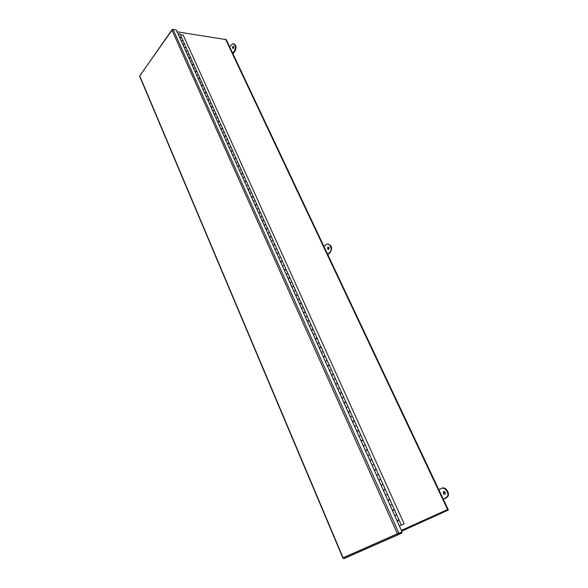 <?xml version="1.0" encoding="UTF-8"?>
<svg xmlns="http://www.w3.org/2000/svg" width="588" height="588" viewBox="0 0 588 588"><rect width="100%" height="100%" fill="white"/><g stroke="black" fill="none" stroke-linecap="round" stroke-linejoin="round"><path stroke-width="0.88" d="M177.12 31.803L226.248 39.624L448.085 509.318L401.376 530.391M401.722 531.155L448.335 510.075L447.997 509.362M233.826 46.65L233.282 48.598C232.267 48.135 232.223 47.349 233.135 46.261L233.826 46.65M233.634 46.386L233.37 48.561M229.643 46.812L232.554 43.784C235.582 44.431 236.17 46.9 234.325 51.178L232.679 53.236M232.921 53.758L234.913 51.259C236.714 47.459 236.28 44.967 233.62 43.784M329.118 247.526L328.846 249.29C327.501 249.363 327.171 248.621 327.847 247.07L329.118 247.526M328.545 246.953L328.729 249.371M323.951 246.49L326.09 244.659C329.545 241.661 333.264 249.76 329.67 252.517L327.619 254.244M327.766 254.56L330.258 252.465C332.624 248.099 331.808 245.306 327.803 244.086M445.314 492.45L445.344 493.905C443.896 494.545 443.22 493.883 443.315 491.913C443.962 491.23 444.631 491.414 445.314 492.45M444.021 491.495L443.874 491.678C443.55 492.942 443.999 493.751 445.197 494.096M438.81 489.672L441.404 488.444C444.815 486.533 449.6 493.229 447.299 496.742L443.315 499.212L446.498 497.764L447.858 496.5C450.158 492.987 445.373 486.298 441.97 488.209L441.639 488.349M172.975 29.466L172.181 29.488L171.99 30.172L173.085 29.459L176.282 29.951L402.104 532.015L397.4 533.757L398.826 534.441L401.92 533.029L401.369 532.353M398.914 533.434L398.466 533.632L398.826 534.441L344.053 558.563L343.194 558.049M398.039 533.625L401.575 532.258M398.194 533.588L399.017 533.419L173.085 29.459M342.892 558.019L139.599 76.19L171.968 29.79M399.406 525.966L401.376 525.084L399.112 520.071L397.15 520.953L399.406 525.966L404.14 523.864L183.191 35.104L180.325 34.67M401.376 525.084L404.14 523.864M400.803 525.334L399.818 525.782L400.803 525.334M396.988 520.652L394.783 515.639L396.724 514.772L394.746 515.654M392.409 510.362L394.35 509.495L392.38 510.391L390.182 505.408L392.115 504.548L390.145 505.423M397.032 520.63L398.973 519.763L394.482 509.803L392.534 510.678L394.769 515.647M387.786 500.182L385.618 495.258L387.543 494.405L385.581 495.272M394.35 509.495L389.895 499.616L387.948 500.491L390.167 505.415M383.244 490.076L381.09 485.188L383.009 484.343L381.053 485.203L378.892 480.359L380.826 479.492L385.206 489.209L384.736 489.466M387.83 500.168L389.756 499.315L385.338 489.517L383.405 490.385L385.603 495.265M378.731 480.051L376.599 475.207L378.51 474.362L376.555 475.222M374.262 470.106L372.145 465.299L374.049 464.461L372.101 465.314M378.775 480.036L380.686 479.191L376.342 469.555L374.424 470.415L376.577 475.214M369.823 460.242L367.721 455.48L369.624 454.642L367.684 455.487M374.299 470.099L376.21 469.253L371.895 459.691L369.984 460.551L372.123 465.306M365.42 450.459L363.34 445.726L365.229 444.903L363.303 445.741L361.216 441.059L363.112 440.206L367.36 449.614L366.919 449.908M369.859 460.235L371.763 459.397L367.485 449.908L365.582 450.768L367.706 455.48M361.054 440.75L358.989 436.061L360.878 435.238L358.952 436.075M356.725 431.122L354.674 426.469L356.556 425.653L354.637 426.476M361.098 440.743L362.987 439.912L358.776 430.578L356.887 431.43L358.974 436.068M352.425 421.567L350.397 416.951L352.263 416.135L350.352 416.958M356.762 431.107L358.643 430.291L354.468 421.03L352.587 421.875L354.66 426.469M348.162 412.085L346.148 407.506L348.015 406.698L346.104 407.521L344.098 402.993L345.964 402.148L350.073 411.269L349.654 411.593M352.469 421.559L354.344 420.743L350.198 411.549L348.324 412.394L350.375 416.958M343.936 402.684L341.937 398.142L343.789 397.334L341.893 398.15M339.739 393.35L337.755 388.844L339.607 388.043L337.71 388.852M343.973 402.67L345.832 401.869L341.76 392.821L339.901 393.659L341.915 398.142M335.572 384.096L333.602 379.62L335.447 378.826L333.565 379.627L331.603 375.217L333.447 374.38L337.461 383.288L337.1 383.619M339.776 393.343L341.635 392.541L337.586 383.567L335.733 384.398L337.733 388.844M331.441 374.909L329.486 370.469L331.331 369.683L329.449 370.477L327.501 366.096L329.339 365.273L333.322 374.108L333.036 374.402M327.34 365.795L325.399 361.385L327.237 360.606L325.362 361.392M323.268 356.747L321.349 352.374L323.179 351.595L321.305 352.381M327.376 365.78L329.214 365.001L325.26 356.225L323.429 357.056L325.385 361.392M319.233 347.773L317.329 343.436L319.144 342.657L317.285 343.443L315.389 339.166L317.204 338.35L320.93 347.221M323.312 356.74L325.142 355.961L321.217 347.251L319.394 348.074L321.327 352.381M315.227 338.864L313.338 334.557L315.146 333.793L313.294 334.565M311.25 330.022L309.376 325.752L311.184 324.988L309.332 325.759M315.264 338.857L317.086 338.085L313.22 329.515L311.412 330.331L313.316 334.565M307.303 321.246L305.444 317.013L307.245 316.248L305.4 317.013M311.287 330.015L313.103 329.251L309.266 320.739L307.465 321.555L309.354 325.752M303.386 312.544L301.541 308.332L303.334 307.583L301.497 308.34M307.348 321.239L309.148 320.482L305.348 312.037L303.548 312.853L305.422 317.013M299.498 303.9L297.668 299.726L299.461 298.976L297.624 299.733L295.808 295.632L297.587 294.823L301.262 303.327M303.43 312.537L305.231 311.78L301.453 303.401L299.667 304.209L301.519 308.34M295.646 295.323L293.824 291.178L295.61 290.435L293.779 291.185M291.817 286.812L290.009 282.696L291.788 281.961L289.965 282.703M295.683 295.316L297.469 294.566L293.75 286.312L291.979 287.12L293.802 291.185M288.017 278.359L286.224 274.28L287.995 273.545L286.18 274.287M291.854 286.804L293.64 286.062L289.943 277.867L288.179 278.668L289.987 282.703M284.239 269.973L282.461 265.923L284.232 265.188L282.424 265.93M288.054 278.352L289.833 277.617L286.165 269.488L284.401 270.282L286.202 274.28M280.498 261.645L278.734 257.632L280.491 256.897L278.69 257.632M284.283 269.966L286.055 269.231L282.416 261.16L280.66 261.954L282.446 265.923M276.779 253.384L275.03 249.393L276.786 248.673L274.986 249.4L273.251 245.49L274.993 244.704L278.558 252.818M280.535 261.645L282.299 260.91L278.69 252.899L276.941 253.693L278.712 257.632M273.089 245.181L271.347 241.22L273.104 240.499L271.311 241.227L269.591 237.346L271.325 236.56L274.868 244.615M269.429 237.037L267.702 233.105L269.444 232.392L267.658 233.113M265.791 228.952L264.078 225.05L265.813 224.337L264.034 225.05L262.344 221.235L264.063 220.456L267.562 228.387M269.466 237.037L271.215 236.317L267.68 228.475L265.952 229.261L267.68 233.105M262.182 220.926L260.484 217.053L262.211 216.347L260.44 217.053L258.757 213.268L260.477 212.489L263.953 220.368M258.595 212.959L256.912 209.115L258.639 208.409L256.868 209.115L255.199 205.359L256.912 204.58L260.366 212.4M255.038 205.05L253.362 201.236L255.082 200.53L253.325 201.236M251.51 197.193L249.841 193.408L251.561 192.71L249.804 193.408M255.082 205.05L256.802 204.345L253.369 196.73L251.671 197.509L253.347 201.236M247.996 189.395L246.35 185.639L248.062 184.941L246.306 185.639M251.546 197.193L253.266 196.495L249.856 188.939L248.165 189.711L249.826 193.408M244.52 181.655L242.881 177.921L244.586 177.231L242.837 177.921L241.22 174.276L242.91 173.511L246.276 181.104M248.04 189.395L249.753 188.704L246.372 181.2L244.681 181.964L246.328 185.639M241.058 173.967L239.434 170.263L241.131 169.572L239.389 170.263M237.626 166.338L236.009 162.656L237.706 161.972L235.972 162.656M241.102 173.967L242.8 173.284L239.47 165.882L237.787 166.647L239.412 170.263M234.215 158.76L232.613 155.1L234.303 154.423L232.576 155.1L230.996 151.542L232.664 150.778L235.964 158.209M237.67 166.338L239.367 165.654L236.053 158.304L234.377 159.069L235.994 162.656M230.834 151.234L229.239 147.603L230.922 146.927L229.202 147.603L227.629 144.067L229.291 143.31L232.576 150.69M227.475 143.759L225.888 140.157L227.571 139.481L225.851 140.15L224.293 136.644L225.946 135.894L229.21 143.215M224.131 136.335L222.565 132.756L224.234 132.094L222.521 132.756M220.816 128.97L219.258 125.413L220.926 124.752L219.221 125.413M224.175 136.335L225.851 135.666L222.631 128.522L220.978 129.279L222.543 132.756M217.531 121.65L215.98 118.122L217.641 117.46L215.936 118.114L214.422 114.689L216.053 113.94L219.258 121.113M220.86 128.97L222.529 128.302L219.331 121.209L217.685 121.959L219.243 125.413M214.26 114.381L212.724 110.875L214.377 110.221L212.68 110.875M211.011 107.163L209.482 103.679L211.136 103.032L209.446 103.679M214.297 114.381L215.958 113.727L212.805 106.729L211.173 107.472L212.702 110.875M207.784 99.989L206.27 96.535L207.917 95.888L206.234 96.535L204.742 93.183L206.366 92.441L209.504 99.468M211.055 107.163L212.709 106.509L209.571 99.563L207.946 100.305L209.468 103.679M204.587 92.875L203.081 89.442L204.72 88.795L203.036 89.435L201.566 86.113L203.176 85.37L206.292 92.353M201.405 85.804L199.913 82.393L201.544 81.754L199.869 82.386L198.406 79.086L200.016 78.351L203.11 85.282M198.244 78.777L196.759 75.396L198.391 74.757L196.723 75.389M195.106 71.802L193.636 68.443L195.26 67.804L193.592 68.436L192.151 65.18L193.746 64.452L196.804 71.288M198.288 78.785L199.92 78.138L196.87 71.376L195.267 72.111L196.745 75.389M191.989 64.871L190.527 61.534L192.151 60.902L190.49 61.527M188.895 57.992L187.44 54.677L189.057 54.045L187.403 54.669M192.033 64.878L193.658 64.246L190.644 57.573L189.02 58.271M185.823 51.156L184.375 47.863L185.992 47.231L184.338 47.856M188.939 57.999L190.556 57.367L187.565 50.737L185.977 51.465L187.425 54.669M182.765 44.365L181.332 41.094L182.941 40.469L181.288 41.087M185.859 51.156L187.476 50.531L184.507 43.946L182.927 44.673L184.36 47.856M182.809 44.372L184.419 43.747L181.464 37.206L179.862 37.911M179.73 37.617L181.376 37L179.913 33.751L178.267 34.361M179.774 37.625L178.311 34.369M189.851 57.396L189.454 57.573M192.982 64.276L192.526 64.482M195.15 71.809L196.774 71.17M196.127 71.199L195.628 71.427M199.295 78.175L198.744 78.424M201.441 85.804L203.081 85.164M202.478 85.194L201.89 85.458M204.624 92.875L206.27 92.228M205.682 92.265L205.065 92.551M207.829 99.997L209.475 99.343M208.909 99.387L208.255 99.688M212.158 106.56L211.467 106.869M215.429 113.778L214.708 114.101M217.567 121.65L219.236 120.988M218.721 121.047L217.972 121.385M222.029 128.368L221.257 128.713M225.366 135.74L224.565 136.1M227.512 143.759L229.195 143.09M228.725 143.156L227.894 143.531M230.871 151.234L232.561 150.557M232.098 150.631L231.26 151.013M234.259 158.76L235.95 158.076M235.479 158.157L234.649 158.547M238.897 165.735L238.037 166.147M242.381 173.379L241.47 173.791M244.557 181.655L246.269 180.964M245.85 181.067L244.924 181.486M249.349 188.814L248.408 189.24M252.869 196.612L251.914 197.046M256.412 204.47L255.442 204.911M258.639 212.959L260.366 212.253M259.984 212.386L258.999 212.827M262.219 220.926L263.961 220.213M263.578 220.353L262.586 220.801M265.835 228.952L267.569 228.24M267.202 228.387L266.202 228.835M270.847 236.472L269.841 236.927M273.133 245.181L274.883 244.454M274.515 244.615L273.501 245.078M276.823 253.384L278.58 252.656M278.22 252.825L277.198 253.288M281.939 261.094L280.917 261.557M285.687 269.422L284.673 269.885M289.465 277.815L288.451 278.271M293.265 286.275L292.265 286.724M297.094 294.794L296.102 295.242M299.542 303.893L301.335 303.143M300.953 303.379L299.976 303.812M304.834 312.03L303.878 312.456M308.671 320.614L307.767 321.019M312.618 329.39L311.714 329.794M316.601 338.225L315.697 338.637M319.277 347.758L321.099 346.986M320.673 347.251L319.754 347.662M324.708 356.225L323.797 356.637M328.78 365.258L327.861 365.677M331.478 374.901L333.322 374.108M331.889 374.916L331.485 375.012M332.889 374.372L331.963 374.784M335.608 384.082L337.461 383.288M336.093 384.074L335.616 384.192M337.02 383.545L336.093 383.964M341.635 392.541L341.143 392.71M340.217 393.122L339.776 393.445M341.187 392.799L340.261 393.218M345.832 401.869L345.428 402.207M344.494 402.626L343.973 402.773M345.391 402.126L344.458 402.545M348.206 412.078L350.073 411.269M348.721 412.019L348.199 412.173M349.625 411.519L348.684 411.938M354.344 420.743L353.917 421.059M352.976 421.486L352.462 421.64M353.888 420.993L352.947 421.412M358.643 430.291L358.217 430.6M357.276 431.026L356.754 431.188M358.188 430.534L357.247 430.96M362.987 439.912L362.553 440.221M361.598 440.64L361.083 440.816M362.524 440.162L361.576 440.581M365.464 450.445L367.36 449.614M365.964 450.335L365.449 450.518M366.89 449.857L365.942 450.283M371.763 459.397L371.315 459.684M370.359 460.11L369.845 460.294M371.3 459.632L370.344 460.066M376.21 469.253L375.754 469.533M374.799 469.959L374.277 470.15M375.739 469.489L374.776 469.922M380.686 479.191L380.23 479.463M379.267 479.889L378.745 480.087M380.215 479.426L379.253 479.859M383.28 490.061L385.206 489.209M383.773 489.9L383.251 490.105M384.728 489.444L383.758 489.877M389.756 499.315L387.793 500.204M397.51 520.431L396.996 520.652M398.973 519.763L397.642 520.725M400.744 525.363L399.899 525.745L400.744 525.363M447.586 509.546L225.549 39.19M234.913 51.259L234.325 51.178M330.258 252.465L329.67 252.517M446.498 497.764L445.939 498.007M343.083 557.769L397.4 533.757L171.99 30.172L139.716 75.881L343.083 557.769M233.561 46.32L233.135 46.261M328.435 247.026L327.847 247.07M443.874 491.678L443.315 491.913M447.858 496.5L447.299 496.742M343.737 558.578L398.392 534.492M179.891 37.926L181.31 41.087M189.057 58.3L190.512 61.534"/></g></svg>
